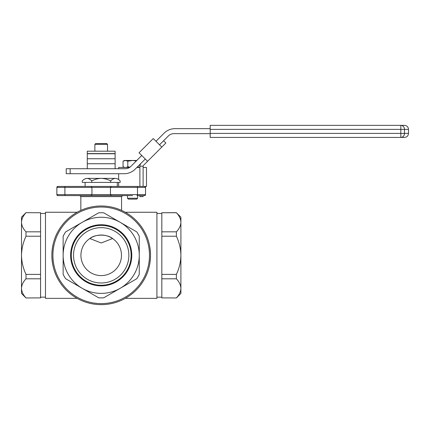<?xml version="1.0" encoding="UTF-8"?>
<svg xmlns="http://www.w3.org/2000/svg" width="430" height="430" viewBox="0 0 430 430"><rect width="100%" height="100%" fill="white"/><g stroke="black" fill="none" stroke-linecap="round" stroke-linejoin="round"><path stroke-width="0.64" d="M77.12 212.264L45.478 212.264L45.478 298.366L77.12 298.366M144.55 231.781C148.35 238.559 150.344 246.406 150.527 255.318A49.326 49.326 0 0 0 101.2 205.986A49.326 49.326 0 0 0 51.869 255.318C52.051 246.411 54.046 238.569 57.846 231.781M80.921 255.318A20.28 20.28 0 0 0 101.2 275.592A20.28 20.28 0 0 0 121.475 255.318A20.28 20.28 0 0 0 101.2 235.038A20.28 20.28 0 0 0 80.921 255.318M125.281 212.264L156.918 212.264L156.918 298.366L125.281 298.366M57.846 278.85C54.046 272.072 52.057 264.23 51.869 255.318A49.326 49.326 0 0 0 101.2 304.644A49.326 49.326 0 0 0 150.527 255.318C150.344 264.219 148.355 272.066 144.55 278.85M89.816 238.532C95.154 233.995 107.317 234.038 112.579 238.532L101.211 242.977L89.816 238.532M132.564 195.607L57.867 195.607L56.857 194.602L110.451 194.602L110.451 187.437L111.461 186.432L101.2 186.432M69.832 195.607L127.495 195.607L127.495 198.246L137.632 198.246L137.632 195.607M144.534 195.607L136.874 195.607L137.493 195.607L137.493 194.602L145.539 194.602A1.005 1.005 0 0 1 144.534 195.607L145.539 194.602L145.539 187.437A1.005 1.005 0 0 0 144.534 186.432L137.493 186.432L139.89 186.432L139.89 166.157A4.155 4.155 0 0 1 141.104 163.217M64.909 195.607L57.867 195.607A1.005 1.005 0 0 1 56.857 194.602L56.857 187.437L57.867 186.432A1.005 1.005 0 0 0 56.857 187.437L64.909 187.437L64.909 195.607M110.451 194.602L111.461 195.607L110.451 194.602L137.493 194.602L137.493 187.437L110.451 187.437L111.461 186.432L139.89 186.432M91.945 194.602L90.94 195.607L91.945 194.602L91.945 187.437L64.909 187.437L64.909 186.432L111.461 186.432M90.94 186.432L91.945 187.437L90.94 186.432M137.493 186.432L137.493 187.437L145.539 187.437L144.534 186.432L143.109 186.432L146.485 186.432L146.485 167.442L143.109 167.442M118.642 182.411L118.642 186.432L117.293 186.432L117.293 182.411M56.857 187.437A1.005 1.005 0 0 1 57.867 186.432L64.909 186.432M70.622 255.318A30.578 30.578 0 0 0 101.2 285.896A30.578 30.578 0 0 0 131.779 255.318A30.578 30.578 0 0 0 101.2 224.739A30.578 30.578 0 0 0 70.622 255.318M71.278 255.318A29.923 29.923 0 0 0 101.2 285.24A29.923 29.923 0 0 0 131.123 255.318A29.923 29.923 0 0 0 101.2 225.395A29.923 29.923 0 0 0 71.278 255.318M73.535 255.318A27.665 27.665 0 0 0 101.2 282.983A27.665 27.665 0 0 0 128.866 255.318A27.665 27.665 0 0 0 101.2 227.653A27.665 27.665 0 0 0 73.535 255.318M149.484 255.318A48.284 48.284 0 0 0 101.2 207.034A48.284 48.284 0 0 0 52.917 255.318A48.284 48.284 0 0 0 101.2 303.601A48.284 48.284 0 0 0 149.484 255.318M98.674 212.823A42.57 42.57 0 0 1 103.721 212.823L120.228 222.353A38.06 38.06 0 0 0 82.168 222.353L65.661 231.883A42.57 42.57 0 0 0 63.135 236.253L63.135 255.318A38.06 38.06 0 0 0 120.228 288.277L136.74 278.748A42.57 42.57 0 0 0 139.261 274.378L139.261 236.253A42.57 42.57 0 0 0 136.74 231.883L120.228 222.353A38.06 38.06 0 0 1 120.228 288.277L103.721 297.813A42.57 42.57 0 0 1 98.674 297.813L65.661 278.748A42.57 42.57 0 0 1 63.135 274.378L63.135 255.318A38.06 38.06 0 0 1 82.168 222.353L98.674 212.823M40.571 297.888L26.004 297.969L40.571 297.888L40.571 236.237L26.004 236.237C23.145 242.289 21.64 248.653 21.5 255.318L21.5 217.172L26.004 212.667L40.571 212.743L26.004 212.667M26.004 236.237L26.004 231.824L40.571 231.824L40.571 212.743M26.004 231.824C23.15 228.808 21.645 225.632 21.5 222.283C21.629 218.977 23.134 215.796 26.004 212.743M40.571 274.399L26.004 274.399L26.004 278.807L40.571 278.807M26.004 274.399C23.145 268.341 21.64 261.977 21.5 255.318L21.5 288.347C21.629 285.042 23.134 281.86 26.004 278.807M40.571 231.824L40.571 236.237M26.004 297.888C23.15 294.878 21.645 291.696 21.5 288.347L21.5 293.459L26.004 297.969M176.391 231.824L161.825 231.824L161.825 212.743L176.391 212.743C179.251 215.752 180.75 218.934 180.896 222.283C180.767 225.589 179.267 228.771 176.391 231.824L176.391 236.237L161.825 236.237L161.825 297.888L176.391 297.969L161.825 297.888M161.825 236.237L161.825 231.824M176.391 212.743L180.896 217.172L180.896 255.318C180.756 261.977 179.256 268.341 176.391 274.399L161.825 274.399M161.825 212.743L176.391 212.667M161.825 278.807L176.391 278.807L176.391 274.399M176.391 278.807C179.251 281.822 180.75 285.004 180.896 288.347C180.767 291.658 179.267 294.835 176.391 297.888M176.391 236.237C179.251 242.289 180.756 248.653 180.896 255.318L180.896 293.459L176.391 297.969M136.885 167.442L139.89 167.442L137.514 166.813M118.642 168.727L118.642 167.442L129.613 167.442M101.2 151.188L115.122 151.188L115.122 153.601L87.279 153.601L87.279 151.188L101.2 151.188M87.279 168.727L87.279 163.739L101.2 163.739L87.279 163.739L87.279 158.751L101.2 158.751L87.279 158.751L87.279 153.763L115.122 153.763L115.122 168.727M101.2 158.751L115.122 158.751L101.2 158.751M101.2 163.739L115.122 163.739L101.2 163.739M143.109 195.607L143.109 196.623L139.89 196.623L139.89 195.607M143.109 186.432L143.109 166.157A0.935 0.935 0 0 1 143.383 165.496L165.867 143.007L163.594 140.734M147.571 161.309L139.035 152.774L153.257 138.546L161.793 147.081M70.138 173.72L66.231 173.72L66.231 168.727L70.138 168.727L70.138 173.72L124.206 173.72A15.453 15.453 0 0 0 135.133 169.194L145.292 159.03M141.766 155.504L130.801 166.464A7.724 7.724 0 0 1 125.34 168.727L70.138 168.727M210.184 128.656L175.015 128.656A15.453 15.453 0 0 0 164.088 133.182L155.993 141.276M159.519 144.808L168.42 135.907A7.724 7.724 0 0 1 173.881 133.644L210.184 133.644M400.83 125.356L404.474 125.356C406.92 125.592 408.263 126.936 408.5 129.376L404.485 129.376A4.026 3.655 -90 0 0 400.83 125.356L400.83 129.376L210.184 129.376L210.184 125.356L400.83 125.356M210.184 133.402L400.83 133.402L400.83 137.428A4.026 3.655 -90 0 0 404.485 133.402L408.5 133.402C408.263 135.848 406.92 137.186 404.474 137.428L210.184 137.428L210.184 129.376M120.153 180.923C118.68 179.337 117.1 178.493 115.417 178.385C113.751 178.482 112.171 179.331 110.677 180.923L110.677 182.411L120.153 182.411L120.153 180.923M110.677 180.923C107.71 179.337 104.549 178.488 101.2 178.385L115.417 178.385C118.325 178.385 118.325 178.385 115.417 178.385M91.719 180.923C90.246 179.337 88.666 178.493 86.984 178.385L101.2 178.385C97.846 178.488 94.686 179.337 91.719 180.923L91.719 182.411L110.677 182.411M91.719 182.411L82.243 182.411L82.243 180.923C83.737 179.331 85.317 178.482 86.984 178.385C84.07 178.385 84.07 178.385 86.984 178.385L87.634 178.439M84.543 179.095L86.328 178.439M94.863 144.346L95.621 143.582L106.774 143.582L107.538 144.346L94.863 144.346L94.863 151.188M136.799 160.471L125.431 160.471L127.807 161.207L132.564 160.471L136.326 160.944M123.05 161.207L125.431 160.471L124.324 160.471L123.05 161.207L123.05 166.706C124.641 167.673 126.227 167.673 127.807 166.706L127.807 161.207M129.946 167.205L127.807 166.706M127.495 198.246L128.371 199.122L136.756 199.122L137.632 198.246M121.556 210.254L121.556 196.612L80.84 196.612L79.835 195.607M56.857 194.602A1.005 1.005 0 0 0 57.867 195.607M110.451 187.437L91.945 187.437M143.109 166.157L139.89 166.157M404.485 129.376L400.83 129.376L400.83 133.402L404.485 133.402L404.485 129.376M80.84 210.254L80.84 196.612M121.556 196.612L122.566 195.607M40.571 213.474L45.478 213.474M40.571 297.162L45.478 297.162M161.825 213.474L156.918 213.474M161.825 297.162L156.918 297.162M118.642 173.72L118.642 179.606M408.5 133.402L408.5 129.376M85.102 182.411L85.102 186.432M107.538 151.188L107.538 144.346"/></g></svg>
